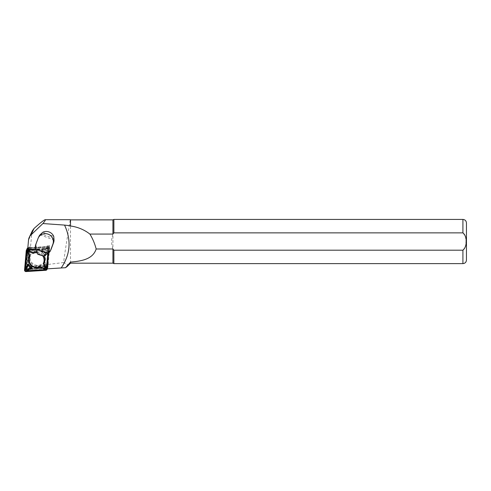 <?xml version="1.0" encoding="UTF-8"?>
<svg xmlns="http://www.w3.org/2000/svg" width="491" height="491" viewBox="0 0 491 491"><rect width="100%" height="100%" fill="white"/><g stroke="black" fill="none" stroke-linecap="round" stroke-linejoin="round"><path stroke-width="0.37" stroke-dasharray="2.46 1.84" d="M49.671 245.709L47.167 245.868A2.124 2.056 -155 0 1 49.456 248.158L49.671 245.709L48.259 248.728L27.637 250.048L29.049 247.028L30.454 246.936A2.124 2.056 -155 0 0 28.994 247.679L27.465 265.158A1.768 1.712 -155 0 0 29.368 267.067L47.909 265.877L48.026 264.502L47.443 265.76L48.873 249.416A2.124 2.056 -155 0 0 46.584 247.126L29.871 248.194A2.124 2.056 -155 0 0 27.956 250.029L26.526 266.38A2.124 2.056 -155 0 0 28.816 268.669L45.528 267.595A2.124 2.056 -155 0 0 47.443 265.76M29.049 247.028L28.994 247.679A2.124 2.056 -155 0 0 28.539 248.777L27.109 265.122A2.124 2.056 -155 0 0 29.405 267.411L46.117 266.337A2.124 2.056 -155 0 0 48.026 264.502M47.167 245.868L46.584 247.126M30.454 246.936L29.871 248.194M48.259 248.728L46.498 268.902L47.909 265.877M49.456 248.158L48.873 249.416M42.785 232.255L53.752 236.404M46.498 268.902L47.105 268.859M27.686 249.508L27.637 250.048M32.271 230.93L31.706 233.323C30.927 244.573 29.699 254.78 28.024 263.955C27.625 265.275 28.134 266.183 29.552 266.674L63.566 262.556C65.549 247.286 70.385 218.716 70.33 219.692M67.15 266.509L67.304 264.299L63.566 262.556M113.875 263.618L113.875 250.183L112.93 248.986L112.93 263.176M466.45 260.083L466.45 222.963M462.915 263.618L462.915 250.183L465.56 246.402L465.977 241.523L465.56 236.637L462.915 232.863L113.875 232.863L113.875 219.428M113.875 232.863L112.93 234.066L112.93 219.87M70.508 263.176L70.508 219.87M112.93 234.066C111.175 239.037 111.175 244.009 112.93 248.986L112.93 234.066M51.052 249.416A5.303 5.137 25 0 1 49.64 251.202L48.959 252.669M35.413 247.544L36.095 246.077L37.163 250.122L46.283 253.571L49.64 251.202M36.095 246.077A5.303 5.137 25 0 1 36.328 243.419L38.679 237.104A7.954 7.709 25 0 1 38.912 236.552M43.631 256.13L43.957 255.437A0.884 0.859 25 0 1 43.091 255.572L38.261 253.743A0.884 0.859 25 0 1 37.697 253.074L37.371 253.761M37.163 250.122L37.697 253.074M43.957 255.437L46.283 253.571M28.631 268.503A1.412 1.369 25 0 1 26.76 266.631L28.865 262.237L33.161 266.533L28.631 268.503L28.41 267.718L32.032 266.14L29.153 263.268L27.471 266.779A0.706 0.687 -155 0 0 28.41 267.718M48.879 247.986A0.706 0.687 -155 0 0 48.118 247.219L28.38 248.483A0.706 0.687 -155 0 0 27.748 249.097L26.054 268.399A0.706 0.687 -155 0 0 26.821 269.16L46.553 267.896A0.706 0.687 -155 0 0 47.191 267.282L48.879 247.986L49.266 247.943A1.062 1.025 -155 0 0 48.124 246.795L28.386 248.059A1.062 1.025 -155 0 0 27.428 248.98L25.741 268.282A1.062 1.025 -155 0 0 26.888 269.424L46.62 268.16A1.062 1.025 -155 0 0 47.578 267.245L49.266 247.943M44.706 267.251L41.017 265.49A8.218 7.966 25 0 1 30.092 254.565L28.368 250.919A1.412 1.369 25 0 1 30.233 249.127L33.922 250.889A8.218 7.966 25 0 1 44.847 261.813L46.571 265.459A1.412 1.369 25 0 1 44.706 267.251L45.074 266.478A0.706 0.687 -155 0 0 46.007 265.582L44.141 261.629A7.512 7.279 -155 0 0 34.008 251.502L30.012 249.588A0.706 0.687 -155 0 0 29.079 250.484L30.945 254.436A7.512 7.279 -155 0 0 41.078 264.563L45.074 266.478M46.301 247.875A1.412 1.369 25 0 1 48.173 249.747L46.068 254.142L41.772 249.845L46.301 247.875L46.676 248.348L43.055 249.925L45.927 252.797L47.609 249.287A0.706 0.687 -155 0 0 46.676 248.348M27.201 248.495A1.412 1.369 -155 0 0 27.079 248.943L25.391 268.246A1.412 1.369 -155 0 0 26.919 269.768L46.657 268.503A1.412 1.369 -155 0 0 47.928 267.282L49.622 247.98A1.412 1.369 -155 0 0 48.093 246.451L28.355 247.716A1.412 1.369 -155 0 0 27.827 247.857M48.492 253.043L48.775 249.784A1.412 1.369 -155 0 0 47.253 248.256L35.726 248.992M48.112 253.344L48.425 249.747A1.062 1.025 -155 0 0 47.283 248.599L35.843 249.33M44.877 255.363L41.005 251.49L45.534 249.52A1.412 1.369 25 0 1 47.406 251.392L45.773 254.804M36.702 251.828A8.218 7.966 25 0 1 43.797 256.032M47.768 253.565L48.112 249.631A0.706 0.687 -155 0 0 47.351 248.863L35.935 249.594M42.92 256.198A7.512 7.279 -155 0 0 37.003 252.693M45.135 255.197L46.694 251.245A0.706 0.687 -155 0 0 45.761 250.312L42.14 251.883L45.012 254.755M41.005 251.49L42.14 251.883M44.847 261.813L44.141 261.629M33.922 250.889L34.008 251.502M30.092 254.565L30.945 254.436M41.017 265.49L41.078 264.563M33.161 266.533L32.032 266.14M28.865 262.237L29.153 263.268M41.772 249.845L43.055 249.925M46.068 254.142L45.927 252.797M28.024 263.955L27.465 265.158M29.552 266.674L29.368 267.067M31.706 233.323L28.503 240.191M462.915 232.863L462.915 219.428M47.928 252.577L36.487 248.256M40.047 234.808L54.028 240.093M36.328 243.419L35.64 244.886M37.997 238.571L38.679 237.104M43.091 255.572L42.815 256.161M37.985 254.338L38.261 253.743M36.807 249.459L46.927 253.282M53.985 238.62L41.066 233.734M27.109 265.122L26.526 266.38M29.405 267.411L28.816 268.669M46.117 266.337L45.528 267.595M28.539 248.777L27.956 250.029M49.622 247.98L48.775 249.784M48.093 246.451L47.253 248.256M47.928 267.282L47.197 268.853M46.657 268.503L45.81 270.308M26.919 269.768L26.078 271.572M25.391 268.246L24.55 270.044M27.079 248.943L26.238 250.741M28.355 247.716L27.723 249.072M48.112 249.631L48.425 249.747M45.534 249.52L45.761 250.312M47.406 251.392L46.694 251.245M48.118 247.219L48.124 246.795M28.38 248.483L28.386 248.059M27.748 249.097L27.428 248.98M26.054 268.399L25.741 268.282M47.191 267.282L47.578 267.245M46.571 265.459L46.007 265.582M30.233 249.127L30.012 249.588M28.368 250.919L29.079 250.484M26.76 266.631L27.471 266.779M48.173 249.747L47.609 249.287M47.848 265.177L47.259 266.435M28.723 248.102L28.134 249.36M47.811 267.73L47.289 268.847"/><path stroke-width="0.74" d="M53.556 242.732L52.875 244.193A7.954 7.709 -155 0 0 48.124 234.158A7.954 7.709 -155 0 0 38.23 238.012L38.912 236.552A7.954 7.709 25 0 1 40.047 234.808L42.785 232.255A7.954 7.709 25 0 1 53.752 236.404L54.028 240.093A7.954 7.709 25 0 1 53.556 242.732L51.205 249.047A5.303 5.137 25 0 1 51.052 249.416L50.364 250.876A5.303 5.137 -155 0 0 50.524 250.508L51.205 249.047M47.105 268.859L61.191 267.963C70.409 254.467 71.526 240.173 64.542 225.087L42.913 223.546L31.043 234.894A8.838 8.562 -155 0 0 28.503 240.191L27.686 249.508M61.191 267.963L65.536 267.718L67.15 266.509M42.913 223.546C44.988 221.011 45.767 219.729 45.246 219.692C44.135 219.845 40.403 222.767 34.051 228.462L32.271 230.93M112.93 248.986L96.156 248.986C92.799 259.543 80.935 261.144 70.508 262.09L70.508 263.176L112.93 263.176L112.93 248.986L113.875 250.183L113.875 263.618L462.915 263.618C465.063 263.409 466.241 262.231 466.45 260.083L466.45 222.963C466.241 220.815 465.063 219.637 462.915 219.428L462.915 232.863C467.364 236.337 467.371 246.654 462.915 250.183L113.875 250.183L462.915 250.183L462.915 263.618M70.508 219.87L70.508 226.001L70.508 219.87L112.93 219.87L113.875 219.428L113.875 232.863L462.915 232.863M112.93 219.87L112.93 234.066L113.808 232.949M70.508 226.001C77.731 226.983 84.188 229.671 89.884 234.066L112.93 234.066M70.508 262.09L65.536 267.718M89.884 234.066C92.725 238.718 94.812 243.696 96.156 248.986M70.33 225.78L64.548 225.087M70.33 219.692L45.246 219.692M38.23 238.012A7.954 7.709 -155 0 0 37.997 238.571L35.64 244.886A5.303 5.137 -155 0 0 35.413 247.544L35.61 248.661L48.081 253.374L48.959 252.669A5.303 5.137 -155 0 0 50.364 250.876M52.875 244.193L50.524 250.508M35.61 248.661L37.371 253.761L37.985 254.338L43.631 256.13L48.081 253.374M27.827 247.857A1.412 1.369 -155 0 0 27.201 248.495L26.361 250.293A1.412 1.369 -155 0 0 26.238 250.741L24.55 270.044A1.412 1.369 -155 0 0 26.078 271.572L45.81 270.308A1.412 1.369 -155 0 0 47.087 269.086L48.492 253.043M35.726 248.992L27.514 249.52A1.412 1.369 -155 0 0 26.361 250.293M35.843 249.33L27.545 249.864A1.062 1.025 -155 0 0 26.588 250.784L24.9 270.081A1.062 1.025 -155 0 0 26.048 271.228L45.78 269.964A1.062 1.025 -155 0 0 46.737 269.05L48.112 253.344M45.773 254.804L45.301 255.786L44.877 255.363M28.097 263.882L32.394 268.178L27.864 270.148A1.412 1.369 25 0 1 25.992 268.276L28.097 263.882L28.239 265.226L26.557 268.743A0.706 0.687 -155 0 0 27.496 269.676L31.111 268.098L28.239 265.226M43.797 256.032A8.218 7.966 25 0 1 44.08 263.458L45.804 267.104A1.412 1.369 25 0 1 43.938 268.896L40.25 267.135A8.218 7.966 25 0 1 29.325 256.21L27.6 252.564A1.412 1.369 25 0 1 29.46 250.772L33.149 252.54A8.218 7.966 25 0 1 36.702 251.828M35.935 249.594L27.613 250.128A0.706 0.687 -155 0 0 26.974 250.741L25.287 270.044A0.706 0.687 -155 0 0 26.054 270.805L45.786 269.541A0.706 0.687 -155 0 0 46.424 268.933L47.768 253.565M40.25 267.135L40.164 266.527L44.159 268.436A0.706 0.687 -155 0 0 45.092 267.54L43.22 263.587A7.512 7.279 -155 0 0 42.92 256.198M29.325 256.21L30.031 256.4A7.512 7.279 -155 0 0 40.164 266.527M33.149 252.54L33.093 253.46L29.092 251.552A0.706 0.687 -155 0 0 28.159 252.448L30.031 256.4M37.003 252.693A7.512 7.279 -155 0 0 33.093 253.46M44.08 263.458L43.22 263.587M32.394 268.178L31.111 268.098M45.301 255.786L45.135 255.197M34.051 228.462L31.043 234.894M27.723 249.072L27.514 249.52M46.424 268.933L46.737 269.05M45.786 269.541L45.78 269.964M26.054 270.805L26.048 271.228M25.287 270.044L24.9 270.081M26.974 250.741L26.588 250.784M45.804 267.104L45.092 267.54M43.938 268.896L44.159 268.436M27.6 252.564L28.159 252.448M29.46 250.772L29.092 251.552M27.864 270.148L27.496 269.676M25.992 268.276L26.557 268.743M112.93 263.176L113.875 263.618M113.875 219.428L462.915 219.428M70.508 263.176L67.163 266.521M32.363 230.733L29.251 237.386M47.289 268.847L46.97 269.534"/></g></svg>
